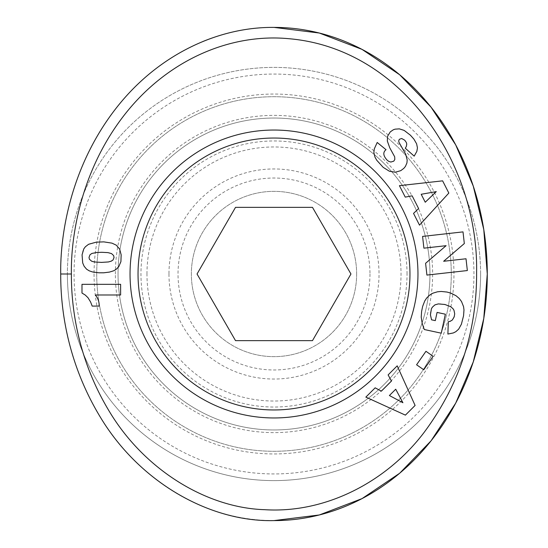 <?xml version="1.0" encoding="UTF-8"?>
<svg xmlns="http://www.w3.org/2000/svg" width="548" height="548" viewBox="0 0 548 548"><rect width="100%" height="100%" fill="white"/><g stroke="black" fill="none" stroke-linecap="round" stroke-linejoin="round"><path stroke-width="0.41" stroke-dasharray="2.74 2.06" d="M480.61 274A206.61 206.61 0 0 0 274 67.39A206.61 206.61 0 0 0 67.39 274A206.61 206.61 0 0 1 274 67.39A206.61 206.61 0 0 1 480.61 274A206.61 206.61 0 0 1 274 480.61A206.61 206.61 0 0 1 67.39 274A206.61 206.61 0 0 0 274 480.61A206.61 206.61 0 0 0 480.61 274M473.945 274A199.945 199.945 0 0 0 274 74.055A199.945 199.945 0 0 0 74.055 274A199.945 199.945 0 0 0 274 473.945A199.945 199.945 0 0 0 473.945 274M409.966 274A135.966 135.966 0 0 0 274 138.034A135.966 135.966 0 0 0 138.034 274A135.966 135.966 0 0 0 274 409.966A135.966 135.966 0 0 0 409.966 274M146.967 274A127.033 127.033 0 0 1 274 146.967A127.033 127.033 0 0 1 401.033 274A127.033 127.033 0 0 1 274 401.033A127.033 127.033 0 0 1 146.967 274M407.034 274A133.034 133.034 0 0 0 274 140.966A133.034 133.034 0 0 0 140.966 274A133.034 133.034 0 0 0 274 407.034A133.034 133.034 0 0 0 407.034 274M168.962 274A105.038 105.038 0 0 0 274 379.038A105.038 105.038 0 0 0 379.038 274A105.038 105.038 0 0 0 274 168.962A105.038 105.038 0 0 0 168.962 274M356.645 274A82.645 82.645 0 0 0 274 191.355A82.645 82.645 0 0 0 191.355 274A82.645 82.645 0 0 0 274 356.645A82.645 82.645 0 0 0 356.645 274A82.645 82.645 0 0 0 274 191.355A82.645 82.645 0 0 0 191.355 274A82.645 82.645 0 0 0 274 356.645A82.645 82.645 0 0 0 356.645 274M197.04 274L235.524 207.35L312.476 207.35L350.96 274L312.476 340.651L235.524 340.651L197.04 274M369.975 274A95.975 95.975 0 0 1 274 369.975A95.975 95.975 0 0 1 178.025 274A95.975 95.975 0 0 1 274 178.025A95.975 95.975 0 0 1 369.975 274M94.051 274A179.95 179.95 0 0 0 274 453.95A179.95 179.95 0 0 0 453.95 274A179.95 179.95 0 0 0 274 94.051A179.95 179.95 0 0 0 94.051 274M96.715 274A177.285 177.285 0 0 1 274 96.715A177.285 177.285 0 0 1 451.285 274A177.285 177.285 0 0 1 274 451.285A177.285 177.285 0 0 1 96.715 274A177.285 177.285 0 0 1 274 96.715A177.285 177.285 0 0 1 451.285 274A177.285 177.285 0 0 1 274 451.285A177.285 177.285 0 0 1 96.715 274M118.039 274A155.961 155.961 0 0 1 274 118.039A155.961 155.961 0 0 1 429.961 274A155.961 155.961 0 0 1 274 429.961A155.961 155.961 0 0 1 118.039 274A155.961 155.961 0 0 1 274 118.039A155.961 155.961 0 0 1 429.961 274A155.961 155.961 0 0 1 274 429.961A155.961 155.961 0 0 1 118.039 274M115.375 274A158.625 158.625 0 0 1 274 115.375A158.625 158.625 0 0 1 432.625 274A158.625 158.625 0 0 1 274 432.625A158.625 158.625 0 0 1 115.375 274M274 27.4A246.6 213.275 90 0 0 213.439 37.552M202.856 41.525A246.6 213.275 90 0 0 63.801 315.73A246.6 213.275 90 0 0 274 520.6M92.18 306.085L99.133 306.085A15.68 15.68 0 0 0 95.304 294.988L120.622 294.988L120.622 284.33L81.988 284.33L81.988 293.057L85.214 295.016L88.002 297.728L90.605 302.01L92.18 306.085M90.269 243.552L86.892 245.408L84.878 247.319L82.919 250.779L82.063 254.854L82.707 262.965L84.152 266.294L86.605 269.205L89.187 270.808L92.516 271.945L98.941 272.794L103.798 272.794L109.497 272.075L113.758 270.753L115.977 269.465L118.738 266.732L120.909 261.622L121.163 254.854L119.669 249.182L116.471 245.305L111.977 243.141L103.798 241.874L96.284 242.161L90.269 243.552M113.628 255.553L113.936 258.444L113.059 259.944L110.018 261.595L106.456 262.184L98.633 262.341L92.879 261.643L90.53 260.56L89.393 259.218L89.009 257.437L90.016 254.751L91.612 253.566L96.749 252.484L103.976 252.327L109.374 252.847L111.539 253.594L113.628 255.553M418.61 208.548L413.541 213.412L419.508 225.139L448.833 193.06L442.62 180.847L399.424 185.669L405.253 197.116L412.13 195.821L418.61 208.548M436.276 191.615L425.248 202.233L421.2 194.28L436.276 191.615M463.135 317.97L463.978 311.764L463.834 308.223L463.087 304.996L461.526 301.537L459.32 298.557L456.087 295.776L449.209 292.598L443.065 291.515L439.297 291.563L434.804 292.454L431.31 293.988L428.331 296.194L425.645 299.42L422.631 306.428L421.344 313.415L421.337 318.82L422.227 323.553L424.303 329.526L441.263 333.184L445.36 314.203L437.078 312.415L435.304 320.628L431.55 319.82L430.707 316.792L430.427 312.97L431.386 308.86L433.475 305.921L436.715 304.188L440.229 303.839L447.134 305.085L452.004 307.661L453.984 310.298L454.696 313.84L453.388 318.641L451.853 320.416L448.326 321.745L447.88 334.047L453.347 332.944L455.854 331.67L458.655 329.156L461.389 324.245L463.135 317.97M381.353 391.149L375.161 387.826L365.845 397.115L405.397 415.131L415.103 405.452L397.204 365.852L388.114 374.914L391.464 381.065L381.353 391.149M402.903 402.732L389.402 395.519L395.725 389.217L402.903 402.732M425.954 351.295L416.583 364.783L423.762 369.763L433.125 356.282L425.954 351.295M467.341 270.554L466.019 258.772L443.647 261.273L464.32 243.552L463.012 231.886L422.583 236.414L423.905 248.169L446.106 245.689L425.597 263.293L426.913 275.075L467.341 270.554M410.911 135.712L405.616 131.267L402.712 129.76L399.355 128.876L395.142 129.15L393.327 129.773L390.258 131.897L387.594 136.26L387.34 141.062L389.744 147.782L394.683 156.79L394.82 159.475L393.765 161.16L390.847 162.05L388.628 161.29L386.998 160.002C383.134 155.68 382.805 152.248 386.018 149.693L377.209 142.473L374.305 148.864L373.859 152.529L374.962 157.132L376.798 160.317L383.175 167.346L389.354 171.216L395.314 172.216L400.773 170.661L403.794 168.387L405.41 166.434L406.917 162.989L407.191 160.071L405.732 154.262L399.067 142.501L398.691 141.007L399.3 139.315L401.677 138.5L404.684 140.178L406.274 142.384L406.753 144.014L406.342 146.426L405.308 148.241L414.185 156.132L416.864 151.344L417.288 146.172L414.98 140.637L410.911 135.712"/><path stroke-width="0.82" d="M138.034 274A135.966 135.966 0 0 1 274 138.034A135.966 135.966 0 0 1 409.966 274A135.966 135.966 0 0 1 274 409.966A135.966 135.966 0 0 1 138.034 274M417.96 274A143.96 143.96 0 0 1 274 417.96A143.96 143.96 0 0 1 130.04 274A143.96 143.96 0 0 1 274 130.04A143.96 143.96 0 0 1 417.96 274M60.725 274C60.561 306.531 66.397 361.105 100.291 417.083C139.377 482.206 209.761 522.155 274 520.6L319.32 514.969L362.05 498.605L399.691 473.225L431.07 440.818L455.71 403.116L473.267 361.899L483.774 318.498L487.275 274L483.774 229.502L473.267 186.101L455.703 144.884L431.07 107.182L399.691 74.775L362.05 49.395L319.32 33.031L274 27.4C218.09 26.845 158.817 54.567 117.587 106.36C69.37 166.887 60.047 237.544 60.725 274L71.391 274C71.213 305.305 76.898 357.892 109.374 411.486C144.816 470.485 207.213 507.941 264.691 509.688C326.492 513.62 387.292 481 424.042 432.502C459.464 384.867 476.986 331.417 476.602 272.157C478.562 164.695 402.958 48.388 288.707 38.689C231.414 33.264 169.174 58.855 125.903 113.032C79.809 170.839 70.699 238.914 71.391 274M213.439 37.552A246.6 213.275 90 0 0 202.856 41.525M99.133 306.085L92.18 306.085L90.605 302.01L88.002 297.728L85.214 295.016L81.988 293.057L81.988 284.33L120.622 284.33L120.622 294.988L95.304 294.988A15.68 15.68 0 0 1 99.133 306.085M88.571 244.298L96.284 242.161L103.798 241.874L111.977 243.141L116.34 245.203L119.669 249.182L121.163 254.854L120.909 261.622L118.738 266.732L115.977 269.465L113.758 270.753L109.497 272.075L103.798 272.794L98.941 272.794L92.516 271.945L89.187 270.808L86.605 269.205L84.152 266.294L82.707 262.965L82.063 254.854L83.796 248.895L85.392 246.751L88.571 244.298M114.066 257.389L113.628 255.553L111.539 253.594L107.949 252.614L101.784 252.299L96.749 252.484L91.9 253.436L90.016 254.751L89.009 257.437L89.393 259.218L91.667 261.232L94.455 261.958L101.496 262.396L108.415 261.958L111.258 261.156L113.059 259.944L114.066 257.389M413.541 213.412L418.61 208.548L412.13 195.821L405.253 197.116L399.424 185.669L442.62 180.847L448.833 193.06L419.508 225.139L413.541 213.412M425.248 202.233L436.276 191.615L421.2 194.28L425.248 202.233M463.546 315.826L461.389 324.245L458.655 329.156L455.854 331.67L453.347 332.944L447.88 334.047L448.326 321.745L450.237 321.299L452.305 320.025L454.182 316.895L454.696 313.84L453.984 310.298L453.066 308.771L450.668 306.661L444.901 304.483L438.352 303.9L434.92 304.88L432.304 307.236L431.386 308.86L430.433 314.867L431.55 319.82L435.304 320.628L437.078 312.415L445.36 314.203L441.263 333.184L424.303 329.526L422.227 323.553L421.213 317.093L421.604 311.435L422.631 306.428L424.748 300.941L426.625 298.057L429.762 295.002L432.989 293.146L437.475 291.803L441.161 291.447L447.045 292.057L451.093 293.221L456.087 295.776L459.32 298.557L461.526 301.537L463.56 306.668L463.985 309.928L463.546 315.826M375.161 387.826L381.353 391.149L391.464 381.065L388.114 374.914L397.204 365.852L415.103 405.452L405.397 415.131L365.845 397.115L375.161 387.826M389.402 395.519L402.903 402.732L395.725 389.217L389.402 395.519M416.583 364.783L425.954 351.295L433.125 356.282L423.762 369.763L416.583 364.783M466.019 258.772L467.341 270.554L426.913 275.075L425.597 263.293L446.106 245.689L423.905 248.169L422.583 236.414L463.012 231.886L464.32 243.552L443.647 261.273L466.019 258.772M410.37 135.171L413.843 139.028L416.61 143.795L417.446 147.885L416.864 151.344L414.185 156.132L405.308 148.241L406.342 146.426L406.753 144.014L406.274 142.384L404.684 140.178L401.677 138.5L399.3 139.315L398.691 141.007L399.067 142.501L405.732 154.262L407.191 160.071L406.917 162.989L405.41 166.434L403.794 168.387L400.773 170.661L395.314 172.216L389.354 171.216L383.175 167.346L376.798 160.317L374.962 157.132L373.859 152.529L374.305 148.864L377.209 142.473L386.018 149.693C382.805 152.248 383.134 155.68 386.998 160.002L388.628 161.29L390.847 162.05L393.765 161.16L394.82 159.475L394.683 156.79L389.744 147.782L387.34 141.062L387.594 136.26L390.258 131.897L393.327 129.773L395.142 129.15L399.355 128.876L404.136 130.403L410.37 135.171M274 520.6A246.6 213.275 90 0 0 487.275 274A246.6 213.275 90 0 0 274 27.4M235.524 207.35L312.476 207.35L350.96 274L312.476 340.651L235.524 340.651L197.04 274L235.524 207.35"/></g></svg>
